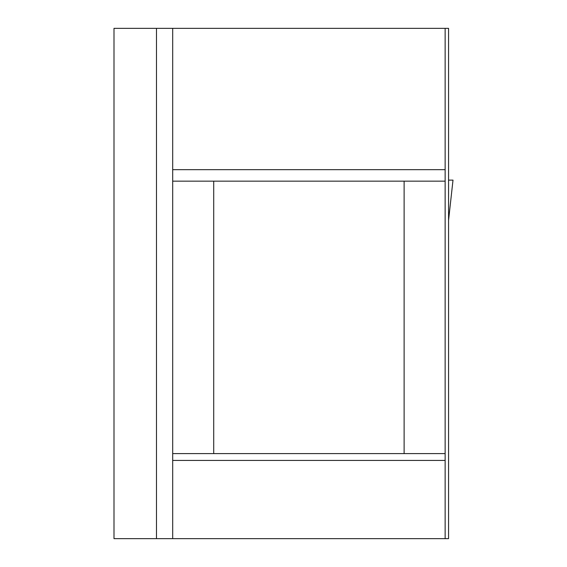 <?xml version="1.0" encoding="UTF-8"?>
<svg xmlns="http://www.w3.org/2000/svg" width="567" height="567" viewBox="0 0 567 567"><rect width="100%" height="100%" fill="white"/><g stroke="black" fill="none" stroke-linecap="round" stroke-linejoin="round"><path stroke-width="0.85" d="M172.694 538.65L172.694 28.35L448.561 28.35L448.561 538.65L156.478 538.65L156.478 28.35L113.995 28.35L113.995 538.65L156.478 538.65M172.694 28.35L156.478 28.35M445.138 538.65L445.138 28.35M172.694 181.149L445.138 181.149M404.115 181.149L404.115 453.6L213.716 453.6L213.716 181.149M213.716 453.6L172.694 453.6M404.115 453.6L445.138 453.6M448.561 183.219L448.561 180.129L453.005 180.129L448.561 220.287M445.138 460.439L172.694 460.439M445.138 169.675L172.694 169.675M453.005 180.129L448.561 220.322"/></g></svg>
